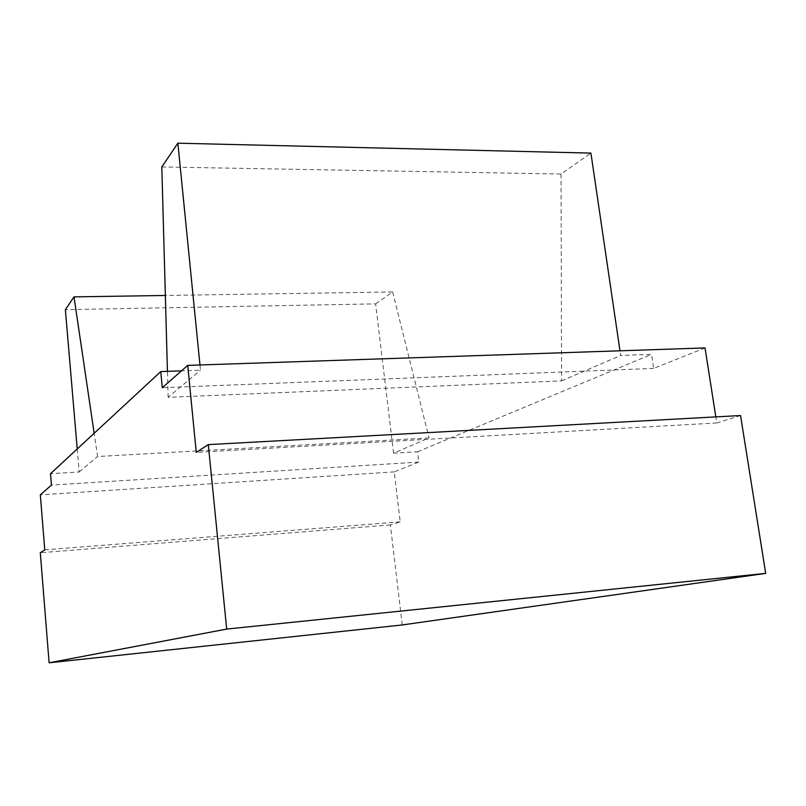 <?xml version="1.0" encoding="UTF-8"?>
<svg xmlns="http://www.w3.org/2000/svg" width="806" height="806" viewBox="0 0 806 806"><rect width="100%" height="100%" fill="white"/><g stroke="black" fill="none" stroke-linecap="round" stroke-linejoin="round"><path stroke-width="0.6" stroke-dasharray="4.03 3.02" d="M402.265 624.952L390.376 524.938L400.209 521.865L394.215 471.883L418.808 462.08L417.538 451.753L393.58 453.184L429.034 437.93L97.597 456.518L94.161 433.265M418.808 462.08L51.443 485.081M77.225 448.952L79.179 471.973L50.516 473.686M393.58 453.184L375.636 303.872L65.367 309.665M394.215 471.883L40.33 494.854M705.038 347.93L653.666 368.413L651.55 354.368L620.66 355.446L619.975 350.801M740.553 415.543L716.786 422.969L715.829 416.893M417.538 451.753L651.55 354.368M400.209 521.865L44.763 549.863M390.376 524.938L40.3 552.735M716.786 422.969L196.271 452.357M653.666 368.413L162.288 387.716M199.969 364.967L200.493 370.196L181.481 370.861M161.815 166.943L561.036 174.025L590.919 153.1M561.036 174.025L561.581 380.875L168.152 397.328L200.493 370.196M168.152 397.328L167.436 371.354M375.636 303.872L392.663 291.953L165.351 295.47M392.663 291.953L429.034 437.93M561.581 380.875L620.66 355.446M79.179 471.973L97.597 456.518"/><path stroke-width="1.21" d="M226.688 629.083L208.301 444.62L740.553 415.543L765.7 573.378L226.688 629.083L49.116 662.804L40.3 552.735L44.763 549.863L40.33 494.854L51.443 485.081L50.516 473.686L160.757 371.586L181.481 370.861M77.225 448.952L65.367 309.665L74.011 296.88L165.351 295.47M715.829 416.893L705.038 347.93L187.717 365.38L196.271 452.357L208.301 444.62M187.717 365.38L162.288 387.716L160.757 371.586M765.7 573.378L402.265 624.952L49.116 662.804M619.975 350.801L590.919 153.1L177.864 143.196L199.969 364.967M167.436 371.354L161.815 166.943L177.864 143.196M94.161 433.265L74.011 296.88"/></g></svg>
